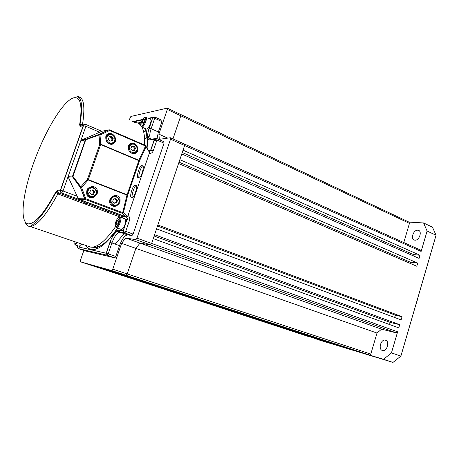 <?xml version="1.0" encoding="UTF-8"?>
<svg xmlns="http://www.w3.org/2000/svg" width="459" height="459" viewBox="0 0 459 459"><rect width="100%" height="100%" fill="white"/><g stroke="black" fill="none" stroke-linecap="round" stroke-linejoin="round"><path stroke-width="0.69" d="M157.012 138.652L163.926 141.722L164.029 143.151L133.104 234.079L131.985 235.547L127.625 234.893C124.768 235.341 122.071 238.915 119.535 245.617L115.834 256.455L114.784 257.855L85.219 250.901L78.191 248.543L77.319 246.713L106.178 253.236L109.913 242.352C112.874 234.56 115.949 230.47 119.151 230.085L123.138 230.636L126.942 219.517L125.571 219.373M154.792 116.993L161.838 120.235L161.918 121.572L158.366 131.98L157.041 138.67M131.739 146.41L133.936 147.276L134.183 149.427L132.88 150.598M129.478 144.092L131.349 143.81M131.75 146.381L133.236 146.255L134.642 148.303L133.735 150.523M130.849 148.596L131.767 146.335L134.103 146.134L135.508 148.194L134.596 150.449L132.267 150.655L130.849 148.596M132.708 153.272L132.158 153.409M133.236 146.255L134.103 146.134M134.642 148.303L135.508 148.194M109.282 136.851L111.663 137.723L111.921 139.915L110.745 141.045M106.804 134.63L108.783 134.2M109.305 136.799L110.935 136.673L112.392 138.773L111.48 140.988M108.393 139.008L109.34 136.713L111.755 136.53L113.212 138.635L112.271 140.924L109.862 141.114L108.393 139.008M110.636 143.81L109.953 143.988M110.935 136.673L111.755 136.53M112.392 138.773L113.212 138.635M91.748 190.026L93.102 190.887L93.372 193.073L92.695 193.968L91.077 194.369M87.503 188.19L91.083 187.295M92.42 189.946L93.848 191.908L92.896 194.237L91.134 194.444M89.7 192.487L90.664 190.146L93.131 189.865L94.629 191.919L93.67 194.255L91.209 194.541L89.7 192.487M92.925 196.423L89.012 196.888L88.099 196.481M93.848 191.908L94.629 191.919M92.896 194.237L93.67 194.255M114.693 198.799L115.892 199.613L116.144 201.759L115.484 202.643L113.987 203.056M113.189 196.004L114.084 196.102M115.255 198.73L116.609 200.612L115.679 202.907L114.027 203.113M112.673 201.237L113.608 198.931L115.995 198.638L117.435 200.646L116.506 202.947L114.125 203.245L112.673 201.237M115.416 205.133L111.841 205.5L111.101 205.19M116.609 200.612L117.435 200.646M115.679 202.907L116.506 202.947M150.139 119.07L150.65 119.306C152.17 120.711 148.429 129.346 146.41 129.117L145.905 128.893M143.133 119.793L144.321 119.225L144.258 121.182L143.001 123.712L141.82 124.263L141.888 122.306L143.133 119.793L144.287 120.31M143.369 122.972L141.888 122.306M75.219 242.013L74.811 242.088L74.851 241.709M81.559 244.171L79.2 246.271M120.413 217.153L124.865 218.805C126.254 219.649 126.041 222.185 124.234 226.402C123.173 228.404 122.192 229.425 121.296 229.466L120.929 229.334M118.938 220.481L118.118 223.286L116.706 224.899L116.121 223.711L116.942 220.917L118.347 219.304L118.938 220.481M117.355 224.158L116.121 223.711M118.629 221.536L116.942 220.917M135.348 192.78C136.518 189.102 136.851 186.733 136.334 185.683C135.594 185.35 134.573 186.945 133.282 190.451C132.106 194.163 131.773 196.532 132.295 197.565C133.053 197.869 134.074 196.274 135.348 192.78M136.03 185.585L134.957 185.247C134.2 184.914 133.179 186.503 131.888 190.015C130.712 193.721 130.385 196.096 130.913 197.129L131.211 197.221M142.038 173.232C143.219 169.497 143.558 167.076 143.047 165.974C142.33 165.624 141.343 167.162 140.093 170.576C138.899 174.345 138.561 176.767 139.077 177.845C139.811 178.172 140.793 176.629 142.038 173.232M142.732 165.877L141.67 165.544C140.942 165.194 139.955 166.726 138.704 170.14C137.505 173.909 137.172 176.331 137.7 177.409L138.01 177.507M117.343 195.861C119.661 196.458 120.51 198.684 119.891 202.539C117.424 205.873 115.037 207.055 112.736 206.08L112.478 205.993C110.08 205.397 109.242 203.107 109.971 199.131C112.621 195.827 115.06 194.731 117.275 195.838L117.343 195.861M113.43 206.246L115.312 205.787M115.634 196.131L114.406 195.626M94.468 187.031C96.872 187.651 97.773 189.934 97.176 193.887C94.657 197.278 92.207 198.466 89.832 197.445L89.591 197.359C87.107 196.739 86.217 194.392 86.917 190.33C89.614 186.962 92.11 185.855 94.405 187.002L94.468 187.031M90.79 197.657L92.856 197.089M92.85 187.329L91.364 186.79M134.039 143.512L134.883 143.96C137.149 145.296 138.044 147.718 137.557 151.235C135.738 153.708 133.89 154.413 132.003 153.346L131.326 153.002C129.002 151.786 128.032 149.359 128.411 145.721C130.236 143.139 132.112 142.405 134.039 143.512M133.15 153.685L134.097 153.174M111.761 133.89L112.564 134.309C114.916 135.635 115.852 138.096 115.358 141.693C113.459 144.229 111.52 144.941 109.546 143.833L108.898 143.512C106.494 142.296 105.484 139.834 105.868 136.122C107.785 133.483 109.747 132.737 111.761 133.89M111.072 144.235L112.174 143.592M146.082 146.507L149.565 152.56L127.763 216.315L126.357 216.895L78.845 199.183L78.248 198.627L68.253 177.122L68.207 176.29L72.585 176.084L85.357 139.943L80.784 140.77L68.207 176.29M80.784 140.77L81.329 140.184L101.898 131.257L108.944 129.857L99.213 134.338L99.999 134.969L99.024 135.015L99.081 134.349L85.827 139.461L73.061 176.176L72.631 176.933L68.253 177.122M82.373 189.59L81.536 190.605M149.565 152.56L145.526 146.008L109.724 130.476L99.999 134.969L100.728 144.229L99.746 144.275L99.024 135.015L85.357 139.943L85.908 139.347L72.706 176.095L80.83 186.802L80.388 187.553L72.631 176.933L72.585 176.084L72.66 176.732L80.417 187.364L84.657 198.885L85.827 198.781L122.679 212.603L123.454 212.557L127.763 216.315M109.724 130.476L108.944 129.857L109.626 129.874L109.724 130.476M145.492 145.451L146.037 146.708L139.444 160.977L138.916 160.289L145.526 146.008L145.388 145.4L109.724 129.926L145.388 145.4M87.457 179.337L88.197 179.985L81.57 187.45L80.83 186.802L87.457 179.337L99.746 144.275L100.63 144.574L88.34 179.635L127.109 194.754L138.825 160.627L100.63 144.574L100.728 144.229L138.916 160.289L139.444 160.977L127.745 195.069L126.971 195.098L88.197 179.985L88.34 179.635L87.457 179.337M126.334 216.883L122.094 213.24L85.265 199.453L85.827 198.781L81.57 187.45L80.486 187.593L85.271 199.458L78.845 199.183M110.246 133.902L108.364 133.661M105.92 139.111L106.058 139.943M132.662 143.558L130.953 143.26M110.252 200.216L110.206 201.174M96.975 248.767L95.77 247.441M94.755 207.617L95.024 206.435M83.865 250.448L80.451 260.287L80.417 261.779L111.726 270.569L112.771 269.181L121.583 243.373L125.691 238.014L135.795 239.655L136.948 238.169L170.536 139.186L170.375 137.746L159.353 139.324L158.883 134.148L167.317 109.449L167.225 108.129L130.855 116.466L129.145 120.034M89.861 204.513L89.465 205.655M125.846 231.451L124.773 232.954M124.257 233.654L115.106 244.073M121.583 243.373L135.87 248.388L127.212 273.931L126.156 275.297L93.63 266.094L323.515 341.077M403.788 242.53L409.457 223.355L180.8 115.794L172.974 138.893L180.8 115.794L180.691 114.475L180.8 115.794L167.317 109.449M167.759 138.125L158.883 134.148M413.1 255.772L413.461 254.544L420.008 255.279L183.038 150.162L184.61 145.492L184.466 144.051L184.61 145.492L151.636 243.448L150.472 244.905L140.018 243.121L125.691 238.014M323.503 341.117L96.206 266.822L334.209 344.359L102.162 268.509L116.116 272.457L356.924 351.238L119.501 273.415L361.933 352.753L122.966 274.396L367.039 354.302L124.372 274.798L126.156 275.297L127.212 273.931L370.792 354.073L377.011 333.045L381.572 329.183L140.018 243.121L135.87 248.388L140.018 243.121L150.489 244.905L151.636 243.448L153.26 238.628L398.768 327.881L399.703 324.679L154.574 234.721L156.548 228.863L401.109 319.889L402.038 316.693L157.862 224.967L178.551 163.496L416.801 266.249L417.719 263.11L179.836 159.68L181.758 153.966L419.096 258.406L420.008 255.279M97.05 248.732L97.669 245.376M409.003 222.11L423.588 222.954L432.47 227.194L436.05 235.249L400.896 356.081L393.007 362.403L319.068 339.981L310.192 336.82M105.627 242.909L105.513 242.243M107.515 212.351L107.773 211.174M144.602 139.347L147.253 137.184M147.603 136.925L149.754 135.485M142.577 128.52L142.91 127.55M413.461 254.544L182.257 152.486M112.771 269.181L127.212 273.931L135.87 248.388L377.011 333.045M170.593 137.82L184.426 144.057M167.392 108.209L180.634 114.48M144.574 131.819L145.296 129.731M136.948 238.169L397.614 331.823L391.447 352.896L383.563 359.305L369.587 355.071L111.692 270.563M400.896 356.081L391.447 352.896M436.05 235.249L427.099 231.032L421.132 251.429L170.536 139.186M402.038 316.693L395.727 315.304L157.5 226.04M399.703 324.679L390.638 322.551L154.132 236.029M381.572 329.183L396.341 332.884L135.795 239.655L396.341 332.884M80.417 261.779L310.261 337.107M393.007 362.403L383.563 359.305M417.719 263.11L410.271 262.175L179.004 162.153M370.792 354.073L369.587 355.071M397.614 331.823L396.369 332.89M184.65 144.137L420.633 250.092L421.132 251.429M180.863 114.555L409.015 222.116L409.457 223.355M390.638 322.551L389.157 324.387M395.727 315.304L394.379 317.381M410.271 262.175L410.329 263.455M423.588 222.954L427.099 231.032M414.879 240.16C419.337 240.82 422.584 230.808 418.103 230.252L417.805 230.217C413.347 229.655 410.174 239.535 414.626 240.126L414.879 240.16M382.433 350.487L382.617 350.533C387.08 351.737 389.989 341.094 385.462 340.182L385.319 340.148C380.89 338.971 377.952 349.454 382.433 350.487M417.225 300.525L415.521 305.809M415.59 305.574L417.34 299.566M117.791 228.198C106.999 243.649 98.106 250.734 91.112 249.444C89.017 248.95 87.308 247.636 85.976 245.49M86.108 204.41L86.39 203.222M133.85 122.146L135.307 121.744L141.16 122.559M85.299 202.815L85.018 204.008M88.489 246.529L90.916 247.172C97.56 247.527 105.788 240.671 115.599 226.608M123.511 218.3L122.226 216.55L125.76 216.877L61.672 192.998L58.741 192.941L122.22 216.545L121.274 217.451L121.664 217.618M99.643 132.232L85.896 126.328L63.015 190.973L60.582 190.227L57.438 190.175L55.694 192.172C43.869 213.779 34.654 224.342 28.045 223.854C19.215 222.133 22.703 193.107 33.868 162.302C44.942 131.486 62.447 101.915 73.073 97.996C80.474 95.805 82.672 104.698 79.659 124.682L80.021 124.383C82.654 107.699 82.132 97.027 76.957 96.637C83.567 96.023 85.42 105.277 82.528 124.4L83.859 124.974M81.851 125.078L80.371 125.232L80.021 124.383L82.528 124.4L82.557 125.181M120.103 217.015L57.868 193.933C46.221 215.214 36.95 226.058 30.059 226.471L29.29 226.396C27.351 226.012 25.934 224.468 25.044 221.76M145.646 128.778C147.287 133.414 147.775 139.892 147.109 148.217M148.441 150.426L150.65 150.173L154.356 139.335L150.024 139.966C147.115 139.645 146.811 135.726 149.118 128.21L152.704 117.756L148.98 118.542M142.256 119.96L133.219 121.859M85.449 202.872L85.053 204.02M77.657 245.749L77.319 246.713M144.574 145.05C144.906 136.954 144.011 130.97 141.888 127.097M140.827 125.485C139.186 123.442 137.149 122.461 134.711 122.53M128.055 215.466C129.581 216.711 130.075 218.312 129.536 220.274L125.732 231.411L133.104 234.079M164.029 143.151L156.944 140.012L153.237 150.856L150.65 150.173L149.244 151.43M149.278 153.398C151.166 153.53 152.486 152.686 153.237 150.856M85.156 124.32L83.24 125.634L60.358 190.198C60.043 191.483 60.479 192.419 61.672 192.998L63.015 190.973L77.146 196.263M156.559 141.125L154.115 140.047M150.024 139.966L151.946 139.094L154.798 138.675M131.974 235.542L124.085 232.736L120.086 232.156L127.745 234.905M114.756 257.849L107.119 255.261L78.191 248.543M119.535 245.617L111.921 242.96L108.186 253.856L115.834 256.455M161.918 121.572L154.706 118.261L151.114 128.721L158.366 131.98M132.605 121.589L142.525 119.483M148.343 118.256L152.985 117.269M126.059 216.78L61.672 192.998C60.634 192.43 60.267 191.506 60.582 190.227L83.481 125.623C84.037 124.475 84.863 124.096 85.959 124.487L85.896 126.328L83.481 125.623L80.078 126.38L79.659 124.682M80.078 126.38C80.623 125.238 81.513 124.859 82.74 125.25L83.854 124.986M119.151 230.085L119.971 232.139C117.154 232.615 114.475 236.224 111.921 242.96L109.913 242.352M149.118 128.21L151.114 128.721C149.33 134.349 149.318 137.775 151.08 138.997M149.267 151.447L150.85 150.173L154.557 139.329C156.731 137.172 156.324 138.957 156.852 138.584L156.944 140.012L154.356 139.335L155.819 138.331M55.694 192.172L57.868 193.933L58.735 192.941L122.22 216.545L123.333 218.237M57.438 190.175C57.128 191.443 57.564 192.367 58.741 192.941L56.824 191.638L55.832 192.505C50.892 201.851 46.17 209.413 41.66 215.202C36.783 221.066 34.459 223.854 30.059 226.471L90.916 247.172L95.96 247.418C97.377 247.384 99.54 246.46 102.443 244.641C107.257 241.09 112.283 235.576 117.521 228.1M129.536 220.274L127.132 219.545C127.7 218.834 127.246 217.95 125.772 216.877L125.76 216.877C126.839 217.411 127.235 218.295 126.942 219.517L123.328 230.676L125.732 231.411L124.618 232.897L131.985 235.547M124.085 232.736L123.328 230.676C123.764 234.124 124.291 232.151 124.618 232.897M154.706 118.261L154.637 116.925L152.853 117.745L154.706 118.261M154.591 116.93L152.704 117.756L149.267 128.199C147.184 134.039 147.31 137.597 149.64 138.87L151.103 138.991M108.186 253.856L106.178 253.236L107.119 255.261L108.186 253.856M135.548 151.837C139.685 148.951 134.757 141.728 130.809 144.935C126.632 147.838 131.635 155.085 135.548 151.837M128.589 149.789C128.021 147.586 128.554 145.796 130.178 144.413C131.808 143.311 133.494 143.283 135.233 144.327C138.021 146.932 138.193 149.611 135.749 152.371M135.68 152.417C134.126 153.495 132.485 153.564 130.775 152.618L130.666 152.554M113.258 142.342C117.533 139.438 112.421 132.043 108.347 135.285C104.027 138.211 109.225 145.618 113.258 142.342M113.419 142.944C111.83 144.023 110.154 144.092 108.393 143.145C105.272 140.454 105.048 137.66 107.716 134.757C109.374 133.655 111.095 133.626 112.88 134.665C115.829 137.339 116.029 140.087 113.476 142.904M94.68 195.643C99.046 192.562 93.808 185.333 89.643 188.747C85.236 191.856 90.561 199.091 94.68 195.643M94.864 196.194L90.532 196.934C86.625 194.593 86.12 191.678 89.017 188.19C90.4 187.203 91.898 186.979 93.51 187.524C97.233 189.888 97.704 192.763 94.921 196.148M117.481 204.307C121.704 201.249 116.655 194.186 112.627 197.565C108.358 200.64 113.488 207.715 117.481 204.307M117.636 204.834L113.465 205.598C109.678 203.331 109.19 200.468 112.002 197.009L116.339 196.326C119.931 198.615 120.39 201.432 117.699 204.783M141.011 125.886C142.256 127.843 146.616 119.076 145.13 117.59C143.851 115.731 139.57 124.36 141.011 125.886M146.41 129.117L141.854 127.08C141.515 127.068 142.072 126.15 143.529 124.326C145.164 121.239 145.79 118.892 145.417 117.28L146.111 117.234C147.603 118.629 143.856 127.298 141.854 127.08L141.338 126.833M74.083 241.629L74.094 243.534C74.519 244.372 75.253 243.93 76.297 242.203M77.083 242.645L74.96 244.836L79.424 246.345M116.563 220.159C113.815 225.398 115.806 229.552 118.502 224.055C121.291 218.713 119.214 214.697 116.563 220.159M119.357 224.623C118.296 226.631 117.32 227.658 116.437 227.71L118.554 224.135C121.09 218.364 119.283 216.206 120.023 217.009C121.394 217.853 121.17 220.389 119.357 224.623M127.745 195.069L123.454 212.557L122.117 213.251L122.679 212.603L126.971 195.098L127.109 194.754L127.745 195.069M78.248 198.627L84.657 198.885L85.265 199.453L122.1 213.24L126.357 216.895M81.329 140.184L85.908 139.347L99.081 134.349L108.806 129.868L109.609 129.874M76.957 96.637L79.35 97.71M114.784 257.855L107.142 255.267L106.316 253.27L110.057 242.381C112.208 234.813 118.072 229.953 118.032 231.497L127.625 234.893M156.519 141.246L154.075 140.167M86.114 124.555L101.789 131.303M146.863 147.809C147.471 139.22 146.754 132.743 144.717 128.359M140.833 123.947L137.012 122.811M135.233 144.327C133.523 143.283 131.859 143.311 130.241 144.419C128.486 145.973 128.009 147.93 128.818 150.294M112.88 134.665C111.124 133.626 109.426 133.655 107.779 134.762C105.799 136.535 105.404 138.704 106.586 141.269M108.347 143.151L107.963 142.852M93.51 187.524C91.92 186.979 90.44 187.209 89.075 188.201C86.212 191.696 86.694 194.61 90.532 196.934L89.012 196.888M116.339 196.326L112.053 197.02C109.271 200.485 109.741 203.343 113.465 205.598L111.841 205.5M159.497 132.335L158.412 131.848M76.286 242.375C74.995 244.125 74.553 244.945 74.96 244.836M121.296 229.466L116.437 227.71M92.156 187.014L94.405 187.002M114.876 195.775L117.275 195.838M139.077 177.845L137.7 177.409M132.295 197.565L130.913 197.129M369.638 355.082L111.726 270.569M418.103 230.252L419.193 230.762M385.319 340.148L385.939 340.36"/></g></svg>
